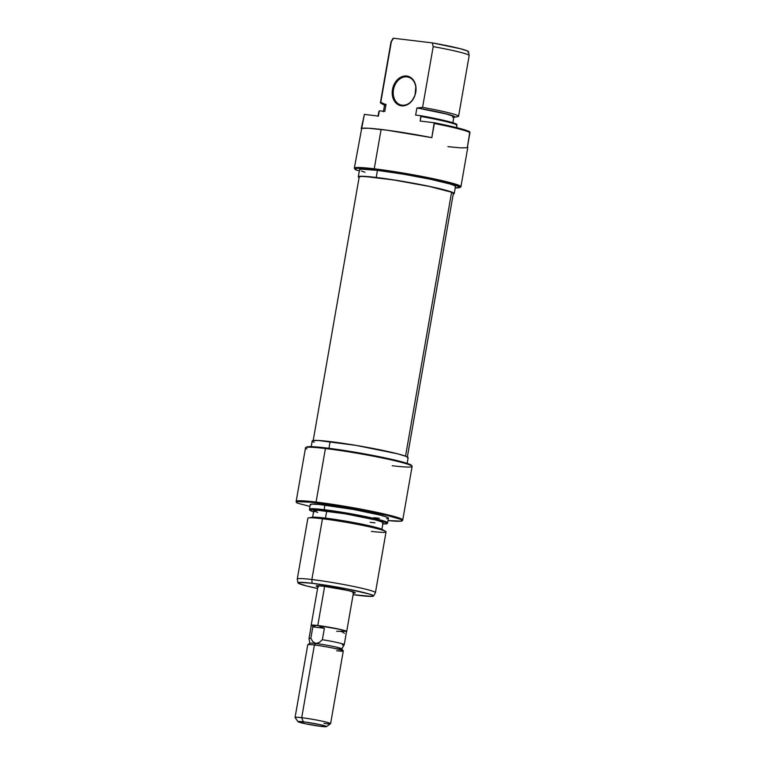 <?xml version="1.0" encoding="UTF-8"?>
<svg xmlns="http://www.w3.org/2000/svg" width="765" height="765" viewBox="0 0 765 765"><rect width="100%" height="100%" fill="white"/><g stroke="black" fill="none" stroke-linecap="round" stroke-linejoin="round"><path stroke-width="1.15" d="M402.084 105.207A14.43 11.112 -75.5 0 0 415.644 92.355A14.43 11.112 -75.5 0 0 407.037 76.844L406.712 76.022A15.147 11.676 104.5 0 1 415.749 92.307A15.147 11.676 104.5 0 1 401.52 105.809L402.084 105.207A14.43 11.112 104.5 0 1 400.965 104.996A14.43 11.112 104.5 0 1 393.631 88.979A14.43 11.112 104.5 0 1 407.037 76.844A14.43 11.112 104.5 0 1 408.166 77.055A14.43 11.112 104.5 0 1 415.5 93.081A14.43 11.112 104.5 0 1 402.084 105.207L401.52 105.809L406.167 105.207L410.509 102.424L412.345 100.339L415.022 95.185L415.854 86.502L414.181 81.367L412.737 79.302L408.94 76.576L406.712 76.022L402.065 76.624L397.733 79.397L393.22 86.646L392.378 95.329L394.051 100.464L395.495 102.52L397.264 104.136L401.52 105.809A15.147 11.676 104.5 0 1 392.483 89.524A15.147 11.676 104.5 0 1 406.712 76.022L407.037 76.844L409.246 77.418L407.037 76.844A14.43 11.112 -75.5 0 0 393.487 89.706A14.43 11.112 -75.5 0 0 402.084 105.207M459.947 187.492L460.779 186.918A54.105 3.548 -170.1 0 0 432.502 178.541A54.105 3.548 -170.1 0 0 374.238 168.797A54.105 3.548 -170.1 0 0 354.415 168.348L354.998 169.18A53.378 3.5 9.9 0 1 374.563 169.62L374.238 168.797L374.563 169.62A53.378 3.5 9.9 0 1 432.043 179.239A53.378 3.5 9.9 0 1 459.947 187.492A53.378 3.5 9.9 0 1 455.232 187.894L460.1 187.282L454.142 184.575L437.169 180.33L413.196 175.567L369.036 169.008L357.58 168.319L354.95 168.864L356.624 170.165A53.378 3.5 9.9 0 1 354.998 169.18M455.194 186.746L455.29 186.134L453.549 185.207L450.04 184.002L430.552 179.278L403.289 174.152L377.451 170.365A48.692 3.194 -170.1 0 0 359.54 169.744L358.307 176.83A48.692 3.194 9.9 0 1 376.217 177.461L377.451 170.365L361.749 169.189L359.818 169.476L359.722 170.098M454.238 193.574A48.692 3.194 9.9 0 1 453.243 194.023L454.056 193.22L448.806 191.097L429.308 186.364L402.055 181.248L376.217 177.461A48.692 3.194 9.9 0 1 427.253 185.933A48.692 3.194 9.9 0 1 454.238 193.574L455.481 186.488A48.692 3.194 -170.1 0 0 428.486 178.847A48.692 3.194 -170.1 0 0 377.451 170.365L376.217 177.461L360.516 176.285L358.584 176.572L359.091 177.585A48.692 3.194 9.9 0 1 358.307 176.83M361.549 129.256L354.338 168.099A54.105 3.548 9.9 0 1 374.238 168.797L381.104 129.438A54.105 3.548 -170.1 0 0 361.204 128.749L364.389 114.396L378.379 116.07L379.191 111.461A39.675 2.601 -170.1 0 0 378.818 111.728L378.015 116.337M447.898 146.66L460.874 147.884L467.3 147.712L469.815 131.915L453.349 126.837L434.195 122.735L434.31 123.481A54.105 3.548 9.9 0 1 469.93 132.661L469.815 131.915A53.837 3.529 -170.1 0 0 434.195 122.735L431.833 137.662A54.105 3.548 -170.1 0 0 381.104 129.438L374.238 168.797A54.105 3.548 9.9 0 1 430.944 178.216A54.105 3.548 9.9 0 1 460.932 186.708L467.798 147.349A54.105 3.548 -170.1 0 0 467.453 146.842L469.93 132.661A54.105 3.548 -170.1 0 0 434.31 123.481L431.833 137.662L386.593 130.136L368.128 128.214L361.702 128.386L364.389 114.396L378.379 116.07L379.277 111.269M467.931 52.068L468.476 51.618L467.319 50.882L460.167 48.683L432.311 42.888L433.191 46.617A39.675 2.601 9.9 0 1 469.175 55.463L468.505 51.695A38.365 2.515 -170.1 0 0 432.311 42.888L393.497 38.25A38.365 2.515 -170.1 0 0 392.942 38.508L391.03 41.826A39.675 2.601 9.9 0 1 391.374 41.616A39.675 2.601 -170.1 0 0 391.011 41.884L380.406 102.634A39.675 2.601 9.9 0 1 380.769 102.367L391.374 41.616L392.952 38.699M452.517 117.188L453.875 116.863L453.253 116.204L446.272 113.975L418.072 108.142L446.961 114.062L453.989 116.28L454.793 116.969L453.693 117.322M385.283 105.302L384.661 104.633L386.019 104.317L384.843 104.174L383.743 104.537L384.537 105.226A36.07 2.362 9.9 0 1 384.25 105.073A36.07 2.362 9.9 0 1 384.843 104.174L386.019 104.317L384.785 111.403L379.603 110.791L384.785 111.403L386.019 104.317A35.161 2.305 -170.1 0 0 384.623 104.7L383.389 111.795M456.992 125.307L456.858 124.552A39.407 2.582 -170.1 0 0 420.836 115.716L421.008 116.462A39.675 2.601 9.9 0 1 456.992 125.307A39.675 2.601 9.9 0 1 456.629 125.642M458.579 116.28A39.675 2.601 9.9 0 1 458.206 116.548A39.675 2.601 -170.1 0 0 422.586 107.368L433.191 46.617L422.586 107.368A39.675 2.601 9.9 0 1 458.579 116.28L469.175 55.529A39.675 2.601 -170.1 0 0 433.191 46.617L432.311 42.888L393.497 38.25L391.374 41.616L380.769 102.367L384.843 104.174L380.769 102.367A39.675 2.601 -170.1 0 0 380.97 103.208L384.25 105.073M455.873 116.969L454.142 117.265A36.07 2.362 9.9 0 0 418.072 108.142L422.586 107.368L416.896 108.008L415.653 115.094L420.836 115.716L415.653 115.094L416.896 108.008A35.161 2.305 -170.1 0 1 453.913 116.796L452.87 122.735M456.456 124.896L456.782 124.418L455.491 123.662L448.29 121.453L420.836 115.716L420.195 121.071L434.195 122.735L420.195 121.071L421.008 116.462A39.675 2.601 -170.1 0 1 456.992 125.374L456.59 127.631M361.472 171.025L364.982 172.221M359.349 170.872L356.624 170.165L359.349 170.872M378.847 111.671A39.675 2.601 9.9 0 1 379.191 111.461L379.603 110.791A39.407 2.582 -170.1 0 0 379.23 111.002L378.847 111.671M455.777 116.988L458.206 116.548L455.777 116.988M407.248 457.556L453.349 193.421A47.793 3.127 -170.1 0 0 451.599 192.216L405.536 456.16L451.599 192.216L453.215 193.115L453.023 193.708M359.33 177.298L359.521 176.705L361.51 176.438L365.221 176.514L393.535 179.928L429.318 186.44L451.599 192.216A47.793 3.127 -170.1 0 0 400.114 180.98A47.793 3.127 -170.1 0 0 359.196 176.983L313.095 441.118M347.176 590.475A18.035 1.186 -170.1 0 0 348.716 590.647A18.035 1.186 9.9 0 1 347.176 590.475L347.176 590.475M352.875 592.99L355.199 592.645L348.285 590.551L323.49 586.229A19.833 1.301 9.9 0 1 343.695 589.557A19.833 1.301 9.9 0 1 355.247 592.703A19.833 1.301 9.9 0 1 353.401 593.018M412.029 466.191L411.446 465.359A53.378 3.5 -170.1 0 0 380.368 456.906A53.378 3.5 -170.1 0 0 325.986 447.936L325.421 448.529A54.105 3.548 9.9 0 1 380.53 457.623A54.105 3.548 9.9 0 1 412.029 466.191A54.105 3.548 9.9 0 1 392.206 465.742M382.577 529.734L374.869 527.104L357.838 523.356L330.748 518.804L324.915 518.048L322.467 518.766L324.915 518.048A36.07 2.362 -170.1 0 0 312.302 517.274L308.591 517.905A39.675 2.601 9.9 0 1 322.467 518.766A39.675 2.601 -170.1 0 0 307.874 518.259L297.269 579.009A39.675 2.601 9.9 0 1 311.862 579.526A39.675 2.601 -170.1 0 0 297.269 579.076L297.939 582.844A38.365 2.515 9.9 0 1 312.053 583.274L311.862 579.526L322.467 518.766L311.862 579.526A39.675 2.601 9.9 0 1 353.44 586.43A39.675 2.601 9.9 0 1 375.433 592.655L386.038 531.904A39.675 2.601 -170.1 0 0 364.044 525.679A39.675 2.601 -170.1 0 0 322.467 518.766A39.675 2.601 9.9 0 1 385.474 531.331A39.675 2.601 9.9 0 1 371.446 531.388M313.994 511.928L311.154 510.963L309.815 509.71L324.092 510.427A39.407 2.582 9.9 0 1 365.813 517.379A39.407 2.582 9.9 0 1 387.224 523.537L387.606 522.868A39.675 2.601 -170.1 0 0 366.053 516.671A39.675 2.601 -170.1 0 0 324.054 509.681A39.675 2.601 -170.1 0 0 309.462 509.232L309.596 509.987A39.407 2.582 9.9 0 1 324.092 510.427L324.857 505.072A39.675 2.601 -170.1 0 0 310.265 504.556L309.462 509.165A39.675 2.601 9.9 0 1 324.054 509.681A39.675 2.601 9.9 0 1 365.632 516.585A39.675 2.601 9.9 0 1 387.626 522.811L388.429 518.201A39.675 2.601 -170.1 0 0 366.435 511.976A39.675 2.601 -170.1 0 0 324.857 505.072L324.092 510.427L345.005 513.497L373.349 519.024L385.684 522.438L387.014 523.69L382.471 523.872M313.574 511.804A39.407 2.582 9.9 0 1 309.596 509.987M402.352 520.716L402.734 520.057A54.105 3.548 -170.1 0 0 373.349 511.603A54.105 3.548 -170.1 0 0 316.079 502.07A54.105 3.548 -170.1 0 0 296.17 501.457L296.313 502.213A53.837 3.529 9.9 0 1 316.117 502.815L316.079 502.07L316.117 502.815A53.837 3.529 9.9 0 1 373.11 512.311A53.837 3.529 9.9 0 1 402.352 520.716A53.837 3.529 9.9 0 1 388.018 520.554L401.262 521.137L402.18 520.248L400.258 519.225L387.224 515.457L365.259 510.733L334.468 505.359L310.628 502.203L297.231 501.658L296.543 502.548L297.776 503.255A53.837 3.529 9.9 0 1 296.313 502.213M359.407 595.486A38.365 2.515 9.9 0 1 353.114 594.663L371.78 596.413L373.377 595.696L369.237 594.023L347.071 588.916L312.053 583.274A38.365 2.515 9.9 0 1 352.665 590.044A38.365 2.515 9.9 0 1 373.502 596.031A38.365 2.515 9.9 0 1 359.407 595.486M373.502 596.031L375.414 592.712A39.675 2.601 -170.1 0 0 353.86 586.516A39.675 2.601 -170.1 0 0 311.862 579.526L312.053 583.274L299.679 582.347L298.082 583.064L306.277 585.866L317.58 588.467A38.365 2.515 9.9 0 1 297.939 582.844M407.152 463.389L408.137 457.709A48.692 3.194 -170.1 0 0 381.152 450.069A48.692 3.194 -170.1 0 0 330.117 441.587L328.95 448.3L330.117 441.587A48.692 3.194 -170.1 0 0 312.206 440.965L311.221 446.645M316.079 502.07A54.105 3.548 9.9 0 1 372.775 511.489A54.105 3.548 9.9 0 1 402.763 519.971L412.106 466.44A54.105 3.548 -170.1 0 0 382.118 457.948A54.105 3.548 -170.1 0 0 325.421 448.529L316.079 502.07L325.421 448.529A54.105 3.548 -170.1 0 0 305.512 447.831L296.17 501.371A54.105 3.548 9.9 0 1 316.079 502.07M381.821 529.839L383.064 522.744A35.161 2.305 -170.1 0 0 363.566 517.226A35.161 2.305 -170.1 0 0 326.712 511.106L325.488 518.125L326.712 511.106A35.161 2.305 -170.1 0 0 313.774 510.657L312.541 517.742M385.474 531.331L382.204 529.466A36.07 2.362 -170.1 0 0 324.915 518.048L311.852 517.389M370.126 522.294L374.974 522.82M382.863 522.935L381.668 521.826L375.414 519.923L345.369 513.841L318.03 510.293L313.908 510.905L317.704 512.445M309.94 506.392L297.776 503.255L309.94 506.392M373.836 517.695L379.306 518.278M386.631 518.651L388.199 518.421L386.861 517.159L379.813 515.017L353.573 509.49L319.387 504.479L312.063 504.116L310.408 504.852M411.321 465.216L405.565 462.892L392.703 459.574L359.464 452.966L320.459 447.324L311.881 446.664L306.373 447.181M407.86 457.977L407.955 457.355L406.215 456.428L397.561 453.808L355.955 445.373L318.097 440.468L312.483 440.697L312.388 441.319L314.128 442.247M317.877 586.812A19.833 1.301 9.9 0 1 316.251 585.894A19.833 1.301 9.9 0 1 323.49 586.229L317.093 585.741L316.261 586.114L318.403 586.985M387.224 523.537A39.407 2.582 9.9 0 1 382.863 523.891M306.87 448.921A54.105 3.548 9.9 0 1 305.675 447.63A54.105 3.548 9.9 0 1 325.421 448.529L325.986 447.936A53.378 3.5 -170.1 0 0 306.507 447.047L305.675 447.63M311.279 625.454A18.035 1.186 9.9 0 1 311.164 625.282A18.035 1.186 9.9 0 1 317.791 625.512L324.628 586.363L317.791 625.512L340.339 629.442L345.981 631.01L346.593 631.574L345.876 631.689M330.604 723.661L343.284 650.977A18.035 1.186 -170.1 0 0 333.291 648.156A18.035 1.186 -170.1 0 0 314.396 645.01A18.035 1.186 9.9 0 1 332.765 648.041A18.035 1.186 9.9 0 1 343.265 650.9L341.802 648.825A16.228 1.061 -170.1 0 0 332.345 646.253A16.228 1.061 -170.1 0 0 315.811 643.528L312.828 641.672L310.82 638.354A17.891 1.176 -170.1 0 0 308.993 638.584L309.844 643.346A16.228 1.061 9.9 0 1 315.811 643.528A16.228 1.061 9.9 0 1 332.995 646.387A16.228 1.061 9.9 0 1 341.812 648.921L344.231 644.732A17.891 1.176 -170.1 0 0 322.371 639.731A17.891 1.176 9.9 0 1 344.24 644.704L346.545 631.46A17.891 1.176 -170.1 0 0 336.629 628.648A17.891 1.176 -170.1 0 0 317.886 625.531L324.379 628.266L322.371 639.731L319.301 642.457L315.811 643.528L314.396 645.01L315.811 643.528A16.228 1.061 -170.1 0 0 309.892 643.25L307.807 644.713A18.035 1.186 9.9 0 1 314.396 645.01L301.706 717.694A18.035 1.186 -170.1 0 0 295.099 717.541L298.025 721.691A14.43 0.947 9.9 0 1 303.313 721.816L301.706 717.694L314.396 645.01A18.035 1.186 -170.1 0 0 307.76 644.78L295.07 717.465A18.035 1.186 9.9 0 1 301.706 717.694A18.035 1.186 9.9 0 1 320.602 720.831A18.035 1.186 9.9 0 1 330.604 723.661A18.035 1.186 9.9 0 1 323.968 723.432M326.387 726.645L330.547 723.728A18.035 1.186 -170.1 0 0 321.128 720.936A18.035 1.186 -170.1 0 0 301.706 717.694L303.313 721.816A14.43 0.947 9.9 0 1 318.852 724.407A14.43 0.947 9.9 0 1 326.387 726.645A14.43 0.947 9.9 0 1 321.128 726.406L305.388 723.767L298.092 721.548L305.646 722.112L319.043 724.455L326.378 726.482L321.128 726.406A14.43 0.947 9.9 0 1 306.43 723.977A14.43 0.947 9.9 0 1 298.025 721.691M344.24 644.704A17.891 1.176 9.9 0 1 342.414 644.895M341.812 648.921A16.228 1.061 9.9 0 1 335.854 648.691M343.265 650.9A18.035 1.186 9.9 0 1 336.657 650.747M315.811 643.528L312.828 641.672L310.82 638.354L312.818 626.879L324.379 628.266L322.371 639.731L319.301 642.457L315.811 643.528M311.871 625.751L311.259 625.177L311.977 625.072L317.791 625.512A18.035 1.186 9.9 0 1 336.696 628.648A18.035 1.186 9.9 0 1 346.688 631.479A18.035 1.186 9.9 0 1 346.526 631.603M344.413 633.43L342.586 631.957L339.966 631.23L346.478 631.326L340.243 629.432L317.886 625.531L311.403 625.206L313.296 626.219M315.103 625.694L317.886 625.531A17.891 1.176 -170.1 0 0 311.307 625.301L308.993 638.555A17.891 1.176 9.9 0 1 310.82 638.354L312.818 626.879L315.103 625.694L317.886 625.531L324.379 628.266L312.818 626.879L315.103 625.694M339.966 631.23L336.676 631.259M311.164 625.273L318.058 585.751M346.688 631.479L353.593 591.947"/></g></svg>
